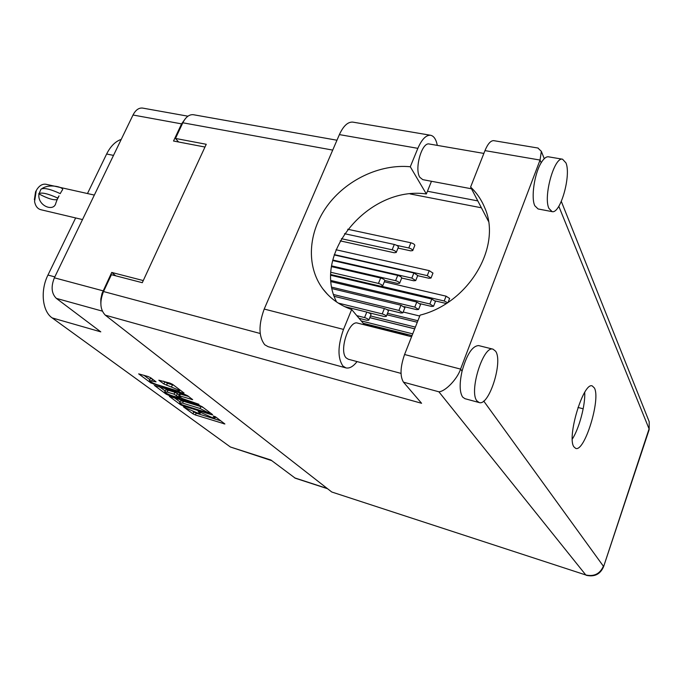 <?xml version="1.0" encoding="UTF-8"?>
<svg xmlns="http://www.w3.org/2000/svg" width="684" height="684" viewBox="0 0 684 684"><rect width="100%" height="100%" fill="white"/><g stroke="black" fill="none" stroke-linecap="round" stroke-linejoin="round"><path stroke-width="1.03" d="M176.857 390.684L179.439 390.94L178.755 390.094L163.878 383.972L158.825 380.201L169.837 383.066L172.539 384.331L184.082 393.052L183.363 393.274L150.916 382.98L138.672 373.874L147.992 376.491L150.685 377.748L156.063 381.86L149.394 380.535C150.155 381.757 152.763 383.143 157.2 384.716L176.857 390.684M198.967 404.304L182.081 398.43L178.926 396.07L179.618 395.874L192.674 399.661L187.664 395.762L185.039 394.531L154.353 385.383L166.041 394.078L168.606 395.275L198.967 404.304M199.557 405.492L169.341 396.387L180.516 404.697L183.013 405.86L211.903 414.812L212.656 414.649L202.113 406.681L199.557 405.492M186.98 408.51L183.534 406.912L192.982 413.846L195.419 414.974L224.882 423.986L215.563 416.847L213.134 415.957L215.178 417.89L212.1 417.531L198.155 411.306L200.25 413.264L197.266 412.914L186.98 408.51M327.568 488.727L295.274 478.21L270.907 460.016L230.388 446.994L52.155 317.898C42.314 311.305 40.117 290.589 47.957 275.053L54.823 276.883M52.155 317.898L100.787 331.86L56.345 298.378C51.488 293.564 50.83 286.707 54.378 277.807L133.012 115.006C135.612 110.013 138.792 107.704 142.554 108.072L142.768 108.115M113.501 155.396L106.636 154.003L87.475 193.546M75.642 217.94L47.957 275.053M106.636 154.003C110.517 146.29 115.391 141.408 121.248 139.365M271.745 460.648L230.388 446.994M115.724 275.823L111.731 272.437L102.019 293.462L100.822 299.028L100.83 303.551M111.731 272.437L143.272 280.568M185.441 118.571L181.585 123.881L173.522 141.024L204.969 147.034M193.076 411.546L196.197 413.187L220.881 420.865M174.36 397.746L180.012 401.91M181.739 404.654L209.56 413.401L200.044 408.485L182.594 403.098L179.635 402.765L181.739 404.654M203.062 407.399L200.857 406.621L200.044 408.485M179.653 402.722L180.448 400.927L183.406 401.252L200.857 406.621M165.143 390.949L159.44 386.742M188.579 396.455L179.507 393.881L178.669 395.771M167.221 392.077L164.75 391.821C165.485 392.975 168.016 394.317 172.325 395.839L180.037 398.02L174.035 394.164L167.221 392.077L168.059 390.205L165.588 389.948L164.767 391.787M168.059 390.205L174.873 392.283L179.131 394.736M151.882 378.637L150.249 378.628L149.403 380.501M173.753 385.246L172.488 384.827L171.633 386.759M163.604 381.185L167.409 383.296L172.488 384.827M143.828 375.234L149.796 379.637M364.529 324.849L351.67 309.527L343.505 329.406C337.691 345.865 337.503 358.083 342.94 366.051L345.967 367.906C349.515 368.642 353.209 366.53 357.065 361.588M343.505 329.406L264.212 309.057C258.424 324.917 258.612 336.819 264.768 344.779L268.128 346.685L345.967 367.906M565.959 162.903L562.547 159.201C554.228 156.619 543.087 196.898 548.944 208.432L552.108 211.63C560.393 214.058 571.354 175.42 565.959 162.903M548.568 156.833L548.354 156.798C546.114 156.585 543.72 158.585 541.164 162.801C534.392 173.668 530.87 197.898 534.811 205.756L538.077 208.953L551.92 211.595M495.584 351.191L493.019 349.173C483.203 345.258 468.702 391.889 476.987 400.952L479.219 402.568C489.06 406.228 503.262 361.434 495.584 351.191M478.791 345.625L478.629 345.582C472.302 345.942 466.779 354.466 462.059 371.156C459.357 383.51 459.545 392.137 462.623 397.053L464.923 398.678L479.219 402.568M573.902 446.849L575.731 448.413C584.64 452.09 600.903 399.131 594.396 387.982L592.241 385.913C583.409 381.783 566.617 437.324 573.902 446.849M584.726 392.325C585.436 405.039 579.228 428.398 572.303 439.085M401.021 373.396L348.284 359.228L346.241 357.963C338.708 351.183 348.891 319.958 357.561 323.096L411.58 336.733M471.507 188.793L422.789 179.653L419.831 177.293C414.196 169.051 421.831 141.956 429.201 143.991L429.381 144.016M483.716 401.055L603.391 566.207C599.936 573.876 594.08 576.8 585.803 574.979L331.757 492.001L585.803 574.979L438.871 391.795C445.275 391.556 457.331 379.081 460.571 369.103L540.052 160.056L484.973 150.617L470.601 187.057L488.461 221.334M484.973 150.617C487.777 143.862 490.702 140.536 493.737 140.656L493.934 140.682M332.715 150.095L182.825 122.787L175.472 138.442L178.609 141.998M182.825 122.787C185.74 117.024 189.246 114.331 193.333 114.707L193.555 114.75M331.757 492.001L105.336 315.187C100.086 309.749 99.479 301.858 103.506 291.529L111.415 274.703L142.289 282.697L206.243 144.281L175.472 138.442M427.44 191.246L477.825 200.916M438.871 391.795L403.474 382.168L421.583 403.286L105.336 315.187M583.17 408.81L577.98 407.442M410.135 193.94L481.399 207.791M403.474 382.168C399.901 376.251 400.26 367.034 404.569 354.517L460.571 369.103L462.059 371.156M470.601 187.057C476.757 192.905 481.459 199.796 484.717 207.748C502.244 246.343 468.899 303.063 420.104 315.127L404.569 354.517M537.889 148.018L541.343 151.344L540.052 160.056L541.164 162.801M336.596 301.995C311.502 253.875 368.975 185.578 426.346 193.965L431.476 181.286M264.212 309.057L339.392 134.603C343.368 125.942 347.831 121.786 352.764 122.111L353.064 122.162M426.346 193.965L410.289 166.759L417.856 148.343C421.772 139.365 425.978 135.005 430.484 135.244C433.81 135.885 436.093 139.271 437.315 145.393M410.289 166.759C379.757 163.809 345.907 180.063 327.003 206.2C308.099 232.329 305.902 266.281 322.916 288.973C330.098 298.421 339.683 305.269 351.67 309.527M363.537 323.677L404.167 333.92L407.835 335.793M334.288 296.352L384.365 308.552C386.828 309.313 388.187 310.151 388.418 311.058L388.401 311.117M338.264 303.089L382.202 313.905C384.673 314.666 386.032 315.504 386.272 316.401L384.28 316.53L368.291 312.579M386.922 314.785L417.291 322.258M414.701 328.816L369.796 317.632M370.48 315.957L415.376 327.106M331.15 281.671L416.795 302.046L420.566 304.474M331.885 287.203L414.786 307.116L418.591 309.476L416.616 309.63L404.184 306.637M332.689 260.536L397.72 275.421C400.183 276.148 401.517 277.003 401.722 277.978L401.696 278.037M331.663 265.905L395.6 280.688C398.054 281.423 399.396 282.27 399.61 283.236L397.601 283.441L384.818 280.474M384.34 281.799L446.079 296.172L449.619 298.472M446.267 303.491L435.375 300.943M382.014 286.382L444.198 300.986L447.541 302.67M336.024 249.763L429.244 270.633L432.963 273.113M334.305 254.61L427.261 275.626L431.014 278.037L429.022 278.268L417.668 275.686M344.539 306.586L366.795 312.084C369.343 312.87 370.745 313.734 371.01 314.657L370.984 314.717M356.809 315.649L364.563 317.581C367.103 318.376 368.514 319.231 368.779 320.155L366.778 320.257L359.049 318.325M369.779 317.684L414.684 328.859M412.033 335.587L363.213 323.284M361.238 320.924L412.717 333.86M332.159 288.648L401.004 305.218L404.902 307.706M333.689 294.565L398.926 310.425L402.859 312.844L400.867 312.99L386.99 309.604M331.56 266.64L380.663 278.003C383.202 278.773 384.579 279.645 384.81 280.637L384.784 280.705M331.005 272.317L378.457 283.424C380.997 284.193 382.382 285.066 382.613 286.049L380.595 286.237L330.919 274.566M403.192 312.007L419.745 316.034M387.529 313.281L417.89 320.736M330.902 275.301L431.801 299.036L435.452 301.396M331.056 280.517L429.86 303.97L433.545 306.27L431.578 306.441L420.258 303.739M334.202 254.935L413.897 272.967L417.736 275.515M332.8 260.023L411.845 278.089L415.718 280.568L413.717 280.782L401.705 278.029M347.694 229.251L410.879 242.786C413.324 243.495 414.641 244.359 414.82 245.394L414.795 245.462M396.677 245.351L408.793 247.976C411.238 248.685 412.555 249.549 412.743 250.575L410.708 250.848L398.011 248.087M344.505 233.689L394.317 244.462C396.84 245.197 398.199 246.095 398.396 247.155L398.37 247.223M341.376 238.69L392.146 249.797C394.668 250.532 396.036 251.43 396.233 252.473L394.198 252.747L340.162 240.862M82.507 219.564L40.818 209.706C37.552 208.808 35.474 206.115 34.568 201.609L36.235 190.674L37.124 189.1C39.715 185.355 42.682 183.739 46.033 184.278L94.332 195.077M41.835 188.716C49.846 182.91 65.861 187.835 62.133 190.297L60.175 193.683M34.362 199.737L35.568 191.811L36.38 190.383M59.953 193.487C50.171 189.032 43.844 187.596 40.98 189.186L38.962 193.914C47.743 198.625 53.882 200.489 57.396 199.497M38.731 193.709C41.587 192.153 47.906 193.606 57.704 198.052L55.857 203.071C53.976 212.425 37.098 205.798 38.962 193.914M57.704 198.052L59.029 195.863L57.926 198.257M294.573 477.842L327.26 488.496M102.309 311.117L56.345 298.378M54.378 277.807L103.079 290.837M181.585 123.881L133.012 115.006M199.805 411.768L199.531 412.401M214.767 416.402L214.485 417.043M224.138 423.328L223.907 423.866M196.197 413.187L195.419 414.974M193.76 412.05L192.982 413.846M212.143 414.265L211.903 414.812M183.227 405.373L183.013 405.86M180.833 403.988L180.516 404.697M209.74 412.443L209.407 413.213M208.458 411.477L208.124 412.247M183.406 401.252L182.594 403.098M166.409 393.266L166.041 394.078M191.947 399.003L191.7 399.559M180.456 393.975L179.618 395.874M168.922 394.548L168.606 395.275M180.123 396.968L179.789 397.72M177.464 393.488L176.626 395.369M174.873 392.283L174.035 394.164M155.379 381.219L155.131 381.766M152.592 379.158L151.865 380.783M167.409 383.296L166.545 385.22M164.741 382.048L163.878 383.972M183.611 392.702L183.363 393.274M153.874 383.459L153.541 384.203M151.284 382.159L150.916 382.98M586.231 575.287C594.464 577.151 600.253 574.295 603.579 566.72L649.073 428.877L558.802 206.286M103.506 291.529L260.176 333.484M648.449 419.805L649.193 421.669L649.167 429.637L649.193 421.669L561.316 201.421M649.099 429.843L603.579 566.72M417.856 148.343L339.392 134.603M404.167 333.92L403.825 334.775M384.365 308.552L382.202 313.905M416.795 302.046L414.786 307.116M397.72 275.421L395.6 280.688M446.079 296.172L444.198 300.986M429.244 270.633L427.261 275.626M366.795 312.084L364.563 317.581M401.004 305.218L398.926 310.425M380.663 278.003L378.457 283.424M431.801 299.036L429.86 303.97M413.897 272.967L411.845 278.089M410.879 242.786L408.793 247.976M394.317 244.462L392.146 249.797M179.901 389.897L179.439 390.94M200.677 412.281L200.25 413.264M215.614 416.881L215.178 417.89M209.92 412.58L209.56 413.401M180.414 397.182L180.037 398.02M142.554 108.072L187.946 116.195M562.547 159.201L548.354 156.798M493.019 349.173L478.629 345.582M429.201 143.991L483.862 153.421M493.737 140.656L538.146 148.06M544.267 158.679L541.343 151.344M336.973 140.229L193.333 114.707M430.484 135.244L352.764 122.111M327.645 294.479L322.916 288.973M388.418 311.058L386.272 316.401M420.592 304.414L418.591 309.476M401.722 277.978L399.61 283.236M449.636 298.412L448.131 302.285M432.981 273.053L431.014 278.037M371.01 314.657L368.779 320.155M404.928 307.655L402.859 312.844M384.81 280.637L382.613 286.049M435.477 301.345L433.545 306.27M417.762 275.447L415.718 280.568M414.82 245.394L412.743 250.575M398.396 247.155L396.233 252.473"/></g></svg>
